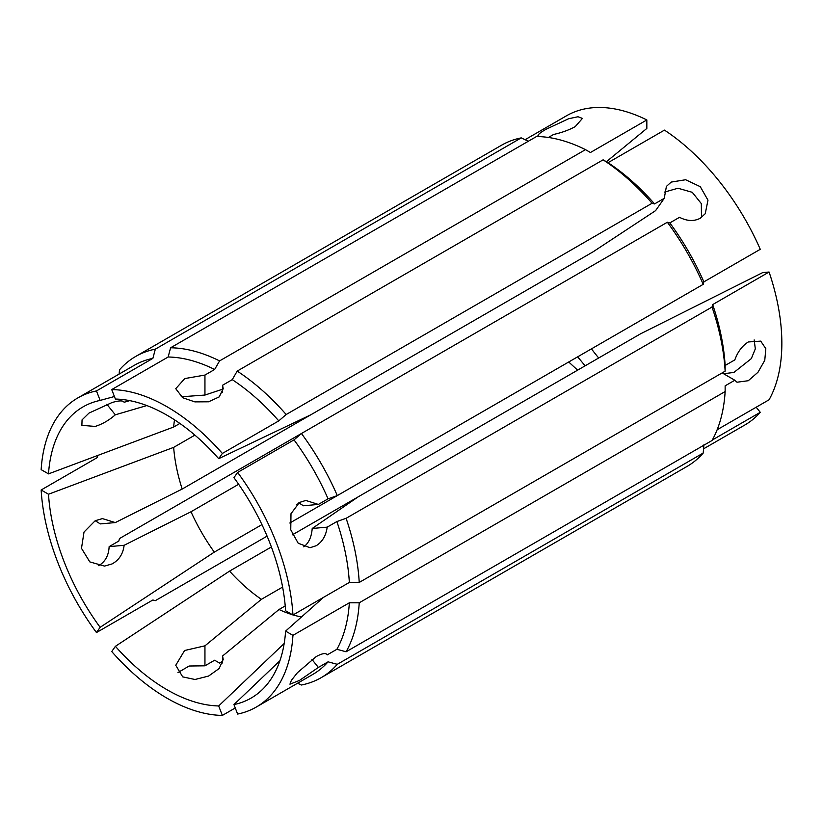 <?xml version="1.0" encoding="UTF-8"?>
<svg xmlns="http://www.w3.org/2000/svg" width="823" height="823" viewBox="0 0 823 823"><rect width="100%" height="100%" fill="white"/><g stroke="black" fill="none" stroke-linecap="round" stroke-linejoin="round"><path stroke-width="1.23" d="M577.623 370.155L568.724 361.986M577.653 356.832L585.132 365.824M538.643 136.577L538.355 135.816C537.512 134.859 540.114 132.657 546.143 129.232L568.611 118.738L578.013 116.743L582.427 118.409L575.205 126.639C568.858 130.085 561.667 132.688 553.622 134.458L548.396 137.472M537.11 136.536L538.18 135.579M701.474 217.478L701.319 203.6L692.266 192.315L677.987 188.241L664.254 192.16M525.074 139.704L566.409 115.837A178.478 103.05 60 0 1 646.837 119.942L590.43 152.512L585.492 149.642A185.463 107.072 60 0 0 536.514 136.525L170.598 347.79L168.139 357.007A178.478 103.05 60 0 1 214.638 369.476L204.948 375.062L184.774 378.57L175.752 388.693L182.696 397.735L194.866 401.881L208.558 401.799L219.216 396.892L223.208 388.693L222.57 385.246L232.261 379.65L237.199 371.091L603.115 159.827A185.463 107.072 60 0 1 652.094 203.25L654.552 203.919L664.254 198.322L666.404 186.41L671.218 182.078L685.631 179.743L700.28 186.687L707.975 200.184L705.239 213.702L700.291 218.229C694.026 221.51 687.102 221.202 679.51 217.313L669.819 222.91A178.478 103.05 60 0 1 703.86 281.877L703.212 284.336L337.296 495.6L328.068 498.831L318.378 504.427L305.806 500.446L299.418 502.472L290.992 513.717L290.756 529.775L298.183 543.221L310.034 547.727L316.197 545.721C322.318 541.925 325.98 535.732 327.194 527.142L336.885 521.545L346.102 518.315A185.463 107.072 60 0 1 359.229 582.447L725.145 371.183L725.135 365.484L734.826 359.888C737.747 351.76 742.243 345.794 748.292 341.967L760.719 341.123L765.832 348.685L764.762 360.361L757.973 372.263L748.292 380.72L736.996 382.222L734.826 380.236L725.135 385.833L725.145 391.542A185.463 107.072 60 0 1 712.029 440.511L346.102 651.775L336.885 649.296L327.194 654.892L326.556 654.1M725.145 391.542L359.229 602.796L349.343 602.796L292.947 635.356A178.478 103.05 60 0 1 256.282 707.06L312.689 674.5A178.478 103.05 60 0 0 328.068 661.836L318.378 667.432L299.418 680.467L289.943 684.18L291.363 680.354L297.412 672.72L316.197 656.589C322.318 653.277 325.99 652.711 327.194 654.892L326.937 654.45M129.736 400.626L124.129 402.272L123.512 401.501M146.833 405.564L115.313 414.813C109.099 420.255 102.391 424.133 95.211 426.427L81.888 425.357L82.053 419.884L88.987 413.084L111.99 402.56C119.047 400.472 123.09 400.369 124.129 402.272L123.882 401.85M346.102 518.315L712.029 307.051L712.677 304.592L769.083 272.022L762.715 272.588L640.5 333.85L358.221 496.825L312.205 528.489L327.194 527.142M312.205 528.489C311.516 537.09 308.697 543.211 303.749 546.832M669.819 222.91L667.36 222.241L119.479 538.561L118.831 541.03L109.14 546.626L124.129 545.289L190.998 511.762L238.639 484.263M464.47 326.073L182.192 489.047L115.313 522.574L102.433 518.613L95.211 520.712L84.018 532.049L81.487 548.344L89.82 561.903L104.511 566.08L111.99 563.961C119.026 560.175 123.069 553.951 124.129 545.289M109.14 546.626C108.718 555.134 105.519 561.276 99.542 565.072L98.297 565.72M723.571 373.735L733.931 372.428L751.317 358.622L755.319 348.87L754.166 339.899M168.139 357.007L111.733 389.577A178.478 103.05 60 0 1 167.048 406.768A178.478 103.05 60 0 1 222.364 453.452L278.771 420.882L286.178 414.514L652.094 203.25M282.608 587.077L261.395 599.329L204.948 645.829L184.599 650.509L175.752 665.272L182.696 676.876L195 679.489L208.589 676.064L219.144 668.533L223.208 659.418L222.57 656.003L279.018 609.504L285.221 605.923M301.496 616.952A137.102 79.152 60 0 1 293.081 614.925M292.504 614.75A137.102 79.152 60 0 1 279.018 609.504M235.265 707.965L222.364 715.413L218.681 705.949L284.182 643.473M218.681 705.949A168.108 97.063 60 0 1 167.048 689.756A168.108 97.063 60 0 1 115.405 646.312L111.733 651.549A178.478 103.05 60 0 0 222.364 715.413M297.617 683.203L301.444 685.014A185.463 107.072 60 0 0 321.114 677.699L687.04 466.435A185.463 107.072 60 0 0 703.212 453.051L703.86 444.873M328.068 661.836L337.296 664.315A185.463 107.072 60 0 1 321.114 677.699M177.974 672.566L189.136 666.013L204.948 665.817L214.638 660.221L219.576 663.081L222.57 661.353M256.282 707.06A178.478 103.05 60 0 1 237.631 714.055L233.948 704.581A168.108 97.063 60 0 0 262.784 689.139A168.108 97.063 60 0 0 285.591 631.118L323.511 597.354M349.343 602.796A178.478 103.05 60 0 1 336.885 649.296M279.913 660.746L233.948 704.581M261.395 599.329A137.102 79.152 60 0 1 229.566 571.111L115.405 646.312M358.2 496.845L292.453 534.806M271.384 546.966L229.566 571.111M337.296 664.315L703.212 453.051M170.598 347.79A185.463 107.072 60 0 1 219.576 360.906L214.638 369.476M585.492 149.642L219.576 360.906M232.261 379.65A178.478 103.05 60 0 1 278.771 420.882M237.199 371.091A185.463 107.072 60 0 1 286.178 414.514M174.507 419.812A137.102 79.152 60 0 0 173.663 427.024L48.506 473.883L41.15 469.635A178.478 103.05 60 0 1 77.804 397.931A178.478 103.05 60 0 1 96.466 390.935L152.872 358.375L155.331 349.147L521.257 137.883L528.664 141.412M77.804 397.931L134.211 365.361A178.478 103.05 60 0 1 152.872 358.375M664.254 198.322L655.592 210.637L593.126 251.797L310.847 414.771L218.681 458.678L222.364 453.452M181.194 396.789L204.948 395.05L222.57 389.217M111.733 389.577L115.405 399.052A168.108 97.063 60 0 1 218.681 458.678M48.506 473.883A168.108 97.063 60 0 1 96.579 401.264A168.108 97.063 60 0 1 100.139 400.41L96.466 390.935M114.418 396.511L100.139 400.41M603.115 159.827L608.053 162.687A178.478 103.05 60 0 1 654.552 203.919M292.947 635.356L285.591 631.118M359.229 602.796A185.463 107.072 60 0 1 346.102 651.775M267.094 536.133L155.331 600.656L152.872 599.988L96.466 632.558A178.478 103.05 60 0 1 41.15 489.983L97.556 457.423L97.546 455.51M95.19 520.722L100.324 523.912L115.313 522.574M182.192 489.047A137.102 79.152 60 0 1 173.663 447.373L48.506 494.232L41.15 489.983M96.466 632.558L100.139 627.321L214.299 552.12A137.102 79.152 60 0 1 190.998 511.762M100.139 627.321A168.108 97.063 60 0 1 48.506 494.232M194.886 435.12L173.663 447.373M214.299 552.12L261.94 524.611M296.393 504.725L299.305 503.048M521.268 389.392L289.819 523.016M119.14 374.064L119.479 369.846A185.463 107.072 60 0 1 135.661 356.472A185.463 107.072 60 0 1 155.331 349.147M135.661 356.472L501.577 145.208A185.463 107.072 60 0 1 521.257 137.883M328.068 498.831A178.478 103.05 60 0 0 294.027 439.873L301.444 433.505A185.463 107.072 60 0 1 337.296 495.6M336.885 521.545A178.478 103.05 60 0 1 349.343 582.437L359.229 582.447M294.027 439.873L237.631 472.433A178.478 103.05 60 0 1 292.947 615.007L349.343 582.437M298.831 502.822L303.389 505.775L318.378 504.427M237.631 472.433L233.948 477.669A168.108 97.063 60 0 1 285.591 610.759L292.947 615.007M173.663 427.024L179.867 423.444M598.681 357.995A168.108 97.063 60 0 1 591.449 348.87M606.407 161.73L646.837 128.429L646.837 119.942M608.053 162.687L664.459 130.116A178.478 103.05 60 0 1 760.267 249.307L703.86 281.877M769.083 272.022A178.478 103.05 60 0 1 769.083 399.772L717.142 429.75M712.317 439.996L760.267 412.313L756.183 407.22M760.267 412.313A178.478 103.05 60 0 1 744.887 424.977L703.552 448.844M712.677 304.592A178.478 103.05 60 0 1 725.135 365.484M667.36 222.241A185.463 107.072 60 0 1 703.212 284.336M712.029 307.051A185.463 107.072 60 0 1 725.145 371.183M222.57 385.246L222.57 392.129M204.948 375.062L204.948 395.05M222.57 656.003L222.57 662.988M204.948 645.829L204.948 665.817M722.152 372.912L734.826 380.236M115.313 414.813L106.825 404.247M318.378 667.432L311.917 659.388"/></g></svg>
